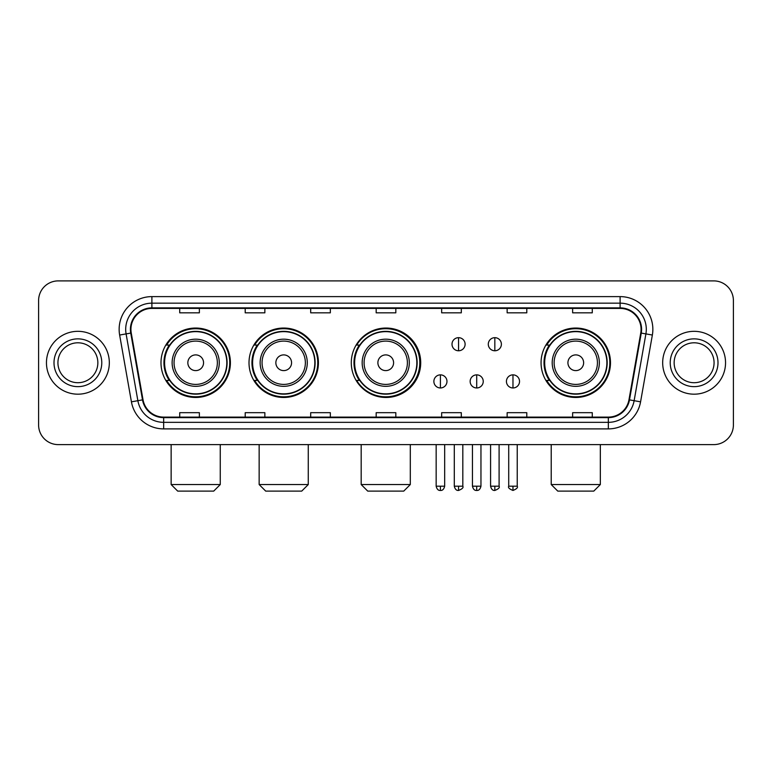 <?xml version="1.0" encoding="UTF-8"?>
<svg xmlns="http://www.w3.org/2000/svg" width="772" height="772" viewBox="0 0 772 772"><rect width="100%" height="100%" fill="white"/><g stroke="black" fill="none" stroke-linecap="round" stroke-linejoin="round"><path stroke-width="1.16" d="M541.066 362.753A34.711 34.711 0 0 0 575.777 397.464A34.711 34.711 0 0 0 610.488 362.753A34.711 34.711 0 0 0 575.777 328.042A34.711 34.711 0 0 0 541.066 362.753M351.289 362.753A34.711 34.711 0 0 0 386 397.464A34.711 34.711 0 0 0 420.711 362.753A34.711 34.711 0 0 0 386 328.042A34.711 34.711 0 0 0 351.289 362.753M249.009 362.753A34.711 34.711 0 0 0 283.71 397.464A34.711 34.711 0 0 0 318.421 362.753A34.711 34.711 0 0 0 283.71 328.042A34.711 34.711 0 0 0 249.009 362.753M160.991 362.753A34.711 34.711 0 0 0 195.702 397.464A34.711 34.711 0 0 0 230.403 362.753A34.711 34.711 0 0 0 195.702 328.042A34.711 34.711 0 0 0 160.991 362.753M169.319 380.432A31.758 31.758 0 0 1 169.319 345.074M257.327 380.432A31.758 31.758 0 0 1 257.327 345.074M359.356 380.432A31.758 31.758 0 0 1 359.356 345.074M549.394 380.432A31.758 31.758 0 0 1 549.394 345.074M38.6 300.54L38.6 424.967A19.647 19.647 0 0 0 58.247 444.614L713.753 444.614A19.647 19.647 0 0 0 733.4 424.967L733.4 300.54A19.647 19.647 0 0 0 713.753 280.892L58.247 280.892A19.647 19.647 0 0 0 38.6 300.54L38.6 424.967M46.455 362.753A31.43 31.43 0 0 0 77.895 394.183A31.43 31.43 0 0 0 109.325 362.753A31.43 31.43 0 0 0 77.895 331.323A31.43 31.43 0 0 0 46.455 362.753A31.43 31.43 0 0 0 77.895 394.183A31.43 31.43 0 0 0 109.325 362.753A31.43 31.43 0 0 0 77.895 331.323A31.43 31.43 0 0 0 46.455 362.753M662.675 362.753A31.43 31.43 0 0 0 694.105 394.183A31.43 31.43 0 0 0 725.545 362.753A31.43 31.43 0 0 0 694.105 331.323A31.43 31.43 0 0 0 662.675 362.753A31.43 31.43 0 0 0 694.105 394.183A31.43 31.43 0 0 0 725.545 362.753A31.43 31.43 0 0 0 694.105 331.323A31.43 31.43 0 0 0 662.675 362.753M130.931 329.354A20.96 20.96 0 0 1 151.891 308.404L620.109 308.404A20.96 20.96 0 0 1 640.75 332.993L628.968 399.79A20.96 20.96 0 0 1 608.336 417.102L163.664 417.102A20.96 20.96 0 0 1 143.032 399.79L131.25 332.993A20.96 20.96 0 0 1 130.931 329.354M130.41 329.354A21.481 21.481 0 0 0 130.738 333.089L142.511 399.877A21.481 21.481 0 0 0 163.664 417.633L608.336 417.633A21.481 21.481 0 0 0 629.489 399.877L641.262 333.089A21.481 21.481 0 0 0 620.109 307.874L151.891 307.874A21.481 21.481 0 0 0 130.41 329.354M119.641 335.038A32.742 32.742 0 0 1 151.891 296.612L620.109 296.612A32.742 32.742 0 0 1 652.359 335.038L640.577 401.836A32.742 32.742 0 0 1 608.336 428.894L163.664 428.894A32.742 32.742 0 0 1 131.423 401.836L119.641 335.038L126.097 333.9A26.19 26.19 0 0 1 151.891 303.164L620.109 303.164A26.19 26.19 0 0 1 645.903 333.9L634.13 400.697A26.19 26.19 0 0 1 608.336 422.342L163.664 422.342A26.19 26.19 0 0 1 137.87 400.697L126.097 333.9A26.19 26.19 0 0 1 125.691 329.354M713.753 280.892L58.247 280.892M58.247 444.614L713.753 444.614M733.4 424.967L733.4 300.54M629.489 399.877L634.13 400.697L645.903 333.9L652.359 335.038M376.176 308.404L376.176 312.834L395.824 312.834L395.824 308.404M310.691 308.404L310.691 312.834L330.339 312.834L330.339 308.404M245.206 308.404L245.206 312.834L264.854 312.834L264.854 308.404M179.722 308.404L179.722 312.834L199.369 312.834L199.369 308.404M441.661 308.404L441.661 312.834L461.309 312.834L461.309 308.404M507.146 308.404L507.146 312.834L526.793 312.834L526.793 308.404M572.631 308.404L572.631 312.834L592.278 312.834L592.278 308.404M395.824 417.102L395.824 412.673L376.176 412.673L376.176 417.102M330.339 417.102L330.339 412.673L310.691 412.673L310.691 417.102M264.854 417.102L264.854 412.673L245.206 412.673L245.206 417.102M199.369 417.102L199.369 412.673L179.722 412.673L179.722 417.102M461.309 417.102L461.309 412.673L441.661 412.673L441.661 417.102M526.793 417.102L526.793 412.673L507.146 412.673L507.146 417.102M592.278 417.102L592.278 412.673L572.631 412.673L572.631 417.102M97.851 362.753A19.956 19.956 0 0 0 77.895 342.797A19.956 19.956 0 0 0 57.929 362.753A19.956 19.956 0 0 0 77.895 382.709A19.956 19.956 0 0 0 97.851 362.753A19.956 19.956 0 0 1 77.895 382.709A19.956 19.956 0 0 1 57.929 362.753M213.709 491.108L177.695 491.108L171.143 484.555L220.261 484.555L213.709 491.108M203.557 362.753A7.855 7.855 0 0 0 195.702 354.898A7.855 7.855 0 0 0 187.837 362.753A7.855 7.855 0 0 0 195.702 370.608A7.855 7.855 0 0 0 203.557 362.753M219.277 362.753A23.575 23.575 0 0 0 195.702 339.178A23.575 23.575 0 0 0 172.127 362.753A23.575 23.575 0 0 0 195.702 386.328A23.575 23.575 0 0 0 219.277 362.753A23.575 23.575 0 0 1 195.702 386.328A23.575 23.575 0 0 1 172.127 362.753M226.804 362.753A31.102 31.102 0 0 0 195.702 331.651A31.102 31.102 0 0 0 164.59 362.753A31.102 31.102 0 0 0 195.702 393.855A31.102 31.102 0 0 0 226.804 362.753M229.747 362.753A34.055 34.055 0 0 1 166.598 380.432L169.753 380.432A31.401 31.401 0 0 0 216.469 386.299A31.401 31.401 0 0 0 216.469 339.207A31.401 31.401 0 0 0 169.753 345.074L166.598 345.074A34.055 34.055 0 0 1 229.747 362.753M301.717 491.108L265.703 491.108L259.151 484.555L308.269 484.555L301.717 491.108M291.575 362.753A7.855 7.855 0 0 0 283.71 354.898A7.855 7.855 0 0 0 275.855 362.753A7.855 7.855 0 0 0 283.71 370.608A7.855 7.855 0 0 0 291.575 362.753M307.285 362.753A23.575 23.575 0 0 0 283.71 339.178A23.575 23.575 0 0 0 260.135 362.753A23.575 23.575 0 0 0 283.71 386.328A23.575 23.575 0 0 0 307.285 362.753A23.575 23.575 0 0 1 283.71 386.328A23.575 23.575 0 0 1 260.135 362.753M314.822 362.753A31.102 31.102 0 0 0 283.71 331.651A31.102 31.102 0 0 0 252.608 362.753A31.102 31.102 0 0 0 283.71 393.855A31.102 31.102 0 0 0 314.822 362.753M317.765 362.753A34.055 34.055 0 0 1 254.606 380.432L257.761 380.432A31.401 31.401 0 0 0 304.486 386.299A31.401 31.401 0 0 0 304.486 339.207A31.401 31.401 0 0 0 257.761 345.074L254.606 345.074A34.055 34.055 0 0 1 317.765 362.753M403.746 491.108L367.733 491.108L361.18 484.555L410.299 484.555L403.746 491.108M393.595 362.753A7.855 7.855 0 0 0 385.739 354.898A7.855 7.855 0 0 0 377.884 362.753A7.855 7.855 0 0 0 385.739 370.608A7.855 7.855 0 0 0 393.595 362.753M409.314 362.753A23.575 23.575 0 0 0 385.739 339.178A23.575 23.575 0 0 0 362.164 362.753A23.575 23.575 0 0 0 385.739 386.328A23.575 23.575 0 0 0 409.314 362.753A23.575 23.575 0 0 1 385.739 386.328A23.575 23.575 0 0 1 362.164 362.753M416.841 362.753A31.102 31.102 0 0 0 385.739 331.651A31.102 31.102 0 0 0 354.628 362.753A31.102 31.102 0 0 0 385.739 393.855A31.102 31.102 0 0 0 416.841 362.753M419.794 362.753A34.055 34.055 0 0 1 356.635 380.432L359.791 380.432A31.401 31.401 0 0 0 406.516 386.299A31.401 31.401 0 0 0 406.516 339.207A31.401 31.401 0 0 0 359.791 345.074L356.635 345.074A34.055 34.055 0 0 1 419.794 362.753M593.784 491.108L557.77 491.108L551.218 484.555L600.336 484.555L593.784 491.108M583.632 362.753A7.855 7.855 0 0 0 575.777 354.898A7.855 7.855 0 0 0 567.922 362.753A7.855 7.855 0 0 0 575.777 370.608A7.855 7.855 0 0 0 583.632 362.753M599.352 362.753A23.575 23.575 0 0 0 575.777 339.178A23.575 23.575 0 0 0 552.202 362.753A23.575 23.575 0 0 0 575.777 386.328A23.575 23.575 0 0 0 599.352 362.753A23.575 23.575 0 0 1 575.777 386.328A23.575 23.575 0 0 1 552.202 362.753M606.879 362.753A31.102 31.102 0 0 0 575.777 331.651A31.102 31.102 0 0 0 544.675 362.753A31.102 31.102 0 0 0 575.777 393.855A31.102 31.102 0 0 0 606.879 362.753M609.832 362.753A34.055 34.055 0 0 1 546.673 380.432L549.828 380.432A31.401 31.401 0 0 0 596.553 386.299A31.401 31.401 0 0 0 596.553 339.207A31.401 31.401 0 0 0 549.828 345.074L546.673 345.074A34.055 34.055 0 0 1 609.832 362.753M714.071 362.753A19.956 19.956 0 0 0 694.105 342.797A19.956 19.956 0 0 0 674.149 362.753A19.956 19.956 0 0 0 694.105 382.709A19.956 19.956 0 0 0 714.071 362.753A19.956 19.956 0 0 1 694.105 382.709A19.956 19.956 0 0 1 674.149 362.753M458.558 337.673A6.552 6.552 0 0 0 452.006 344.215A6.552 6.552 0 0 0 458.558 350.768A6.552 6.552 0 0 0 465.111 344.215A6.552 6.552 0 0 0 458.558 337.673L458.558 350.768A6.552 6.552 0 0 0 465.111 344.215A6.552 6.552 0 0 0 458.558 337.673M494.833 337.673A6.552 6.552 0 0 0 488.29 344.215A6.552 6.552 0 0 0 494.833 350.768A6.552 6.552 0 0 0 501.385 344.215A6.552 6.552 0 0 0 494.833 337.673L494.833 350.768A6.552 6.552 0 0 0 501.385 344.215A6.552 6.552 0 0 0 494.833 337.673M440.416 374.864A6.552 6.552 0 0 0 433.874 381.416A6.552 6.552 0 0 0 440.416 387.969A6.552 6.552 0 0 0 446.969 381.416A6.552 6.552 0 0 0 440.416 374.864L440.416 387.969A6.552 6.552 0 0 0 446.969 381.416A6.552 6.552 0 0 0 440.416 374.864M476.7 374.864A6.552 6.552 0 0 0 470.148 381.416A6.552 6.552 0 0 0 476.7 387.969A6.552 6.552 0 0 0 483.243 381.416A6.552 6.552 0 0 0 476.7 374.864L476.7 387.969A6.552 6.552 0 0 0 483.243 381.416A6.552 6.552 0 0 0 476.7 374.864M512.975 374.864A6.552 6.552 0 0 0 506.432 381.416A6.552 6.552 0 0 0 512.975 387.969A6.552 6.552 0 0 0 519.527 381.416A6.552 6.552 0 0 0 512.975 374.864L512.975 387.969A6.552 6.552 0 0 0 519.527 381.416A6.552 6.552 0 0 0 512.975 374.864M620.109 296.612L620.109 307.874M126.097 333.9L130.738 333.089M163.664 428.894L163.664 417.633M608.336 417.633L608.336 428.894M131.423 401.836L142.511 399.877M641.262 333.089L645.903 333.9M151.891 296.612L151.891 307.874M634.13 400.697L640.577 401.836M101.779 362.753A23.893 23.893 0 0 0 77.895 338.86A23.893 23.893 0 0 0 54.001 362.753A23.893 23.893 0 0 0 77.895 386.647A23.893 23.893 0 0 0 101.779 362.753M217.357 362.753A21.655 21.655 0 0 0 195.702 341.099A21.655 21.655 0 0 0 174.047 362.753A21.655 21.655 0 0 0 195.702 384.408A21.655 21.655 0 0 0 217.357 362.753M305.365 362.753A21.655 21.655 0 0 0 283.71 341.099A21.655 21.655 0 0 0 262.055 362.753A21.655 21.655 0 0 0 283.71 384.408A21.655 21.655 0 0 0 305.365 362.753M407.394 362.753A21.655 21.655 0 0 0 385.739 341.099A21.655 21.655 0 0 0 364.085 362.753A21.655 21.655 0 0 0 385.739 384.408A21.655 21.655 0 0 0 407.394 362.753M597.432 362.753A21.655 21.655 0 0 0 575.777 341.099A21.655 21.655 0 0 0 554.122 362.753A21.655 21.655 0 0 0 575.777 384.408A21.655 21.655 0 0 0 597.432 362.753M717.999 362.753A23.893 23.893 0 0 0 694.105 338.86A23.893 23.893 0 0 0 670.221 362.753A23.893 23.893 0 0 0 694.105 386.647A23.893 23.893 0 0 0 717.999 362.753M458.558 486.196L454.303 486.196C455.046 489.226 456.464 490.645 458.558 490.452L458.558 486.196L462.814 486.196L462.814 444.614M494.833 486.196L490.577 486.196C491.32 489.226 492.739 490.645 494.833 490.452L494.833 486.196L499.098 486.196L499.098 444.614M440.416 486.196L436.161 486.196C436.904 489.226 438.322 490.645 440.416 490.452L440.416 486.196L444.672 486.196L444.672 444.614M476.7 486.196L472.445 486.196C473.188 489.226 474.606 490.645 476.7 490.452L476.7 486.196L480.956 486.196L480.956 444.614M512.975 486.196L508.719 486.196C507.86 487.557 509.279 488.975 512.975 490.452L512.975 486.196L517.23 486.196L517.23 444.614M220.261 444.614L220.261 484.555M171.143 444.614L171.143 484.555M308.269 444.614L308.269 484.555M259.151 444.614L259.151 484.555M410.299 444.614L410.299 484.555M361.18 444.614L361.18 484.555M600.336 444.614L600.336 484.555M551.218 444.614L551.218 484.555M454.303 486.196L454.303 444.614M462.814 486.196C463.683 487.557 462.264 488.975 458.558 490.452M490.577 486.196L490.577 444.614M499.098 486.196C499.957 487.557 498.538 488.975 494.833 490.452M436.161 486.196L436.161 444.614M444.672 486.196C443.929 489.226 442.51 490.645 440.416 490.452M472.445 486.196L472.445 444.614M480.956 486.196C480.213 489.226 478.794 490.645 476.7 490.452M508.719 486.196L508.719 444.614M517.23 486.196C518.099 487.557 516.68 488.975 512.975 490.452"/></g></svg>
